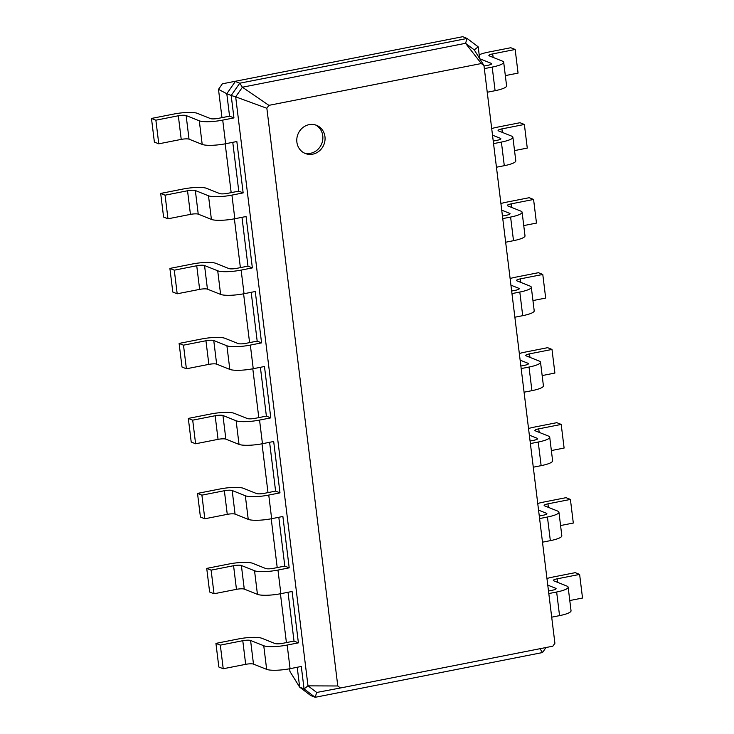 <?xml version="1.0" encoding="UTF-8"?>
<svg xmlns="http://www.w3.org/2000/svg" width="734" height="734" viewBox="0 0 734 734"><rect width="100%" height="100%" fill="white"/><g stroke="black" fill="none" stroke-linecap="round" stroke-linejoin="round"><path stroke-width="1.1" d="M484.027 66.069L487.798 65.326A6.074 1.211 -7 0 0 491.633 63.711A6.074 1.211 -7 0 0 491.22 63.344L479.77 58.775M479.183 54.821A18.212 3.633 173 0 1 488.321 52.142L510.772 47.728L515.167 49.481L492.707 53.894A6.074 1.211 -7 0 0 488.881 55.518A6.074 1.211 -7 0 0 489.284 55.876L502.451 61.133A18.212 3.633 173 0 1 503.689 62.234A18.212 3.633 173 0 1 492.193 67.078L484.348 68.629M515.167 49.481L518.066 73.097L505.331 75.602M503.689 62.234L506.588 85.85A18.212 3.633 173 0 1 495.092 90.695L487.248 92.245M221.971 117.651L218.493 89.365L222.374 83.804L462.723 36.7L467.118 38.452L478.21 46.848L479.651 58.573M546.013 647.526L542.518 652.544L315.152 697.3L310.757 695.548L299.665 687.152L289.967 671.5L289.636 668.757M286.416 642.589L280.425 593.769M277.213 567.593L271.222 518.773M268.002 492.606L262.01 443.786M258.799 417.609L252.799 368.798M249.588 342.622L243.596 293.802M240.385 267.635L234.385 218.815M231.173 192.638L225.182 143.827M548.481 591.008L552.252 590.264A6.074 1.211 -7 0 0 556.088 588.65A6.074 1.211 -7 0 0 555.675 588.283L547.766 585.117M493.239 141.056L497.01 140.322A6.074 1.211 -7 0 0 500.845 138.698A6.074 1.211 -7 0 0 500.432 138.341L492.514 135.175M539.279 516.011L543.05 515.268A6.074 1.211 -7 0 0 546.876 513.653A6.074 1.211 -7 0 0 546.472 513.286L538.554 510.13M502.451 216.053L506.221 215.31A6.074 1.211 -7 0 0 510.047 213.695A6.074 1.211 -7 0 0 509.635 213.328L501.726 210.163M530.067 441.024L533.838 440.281A6.074 1.211 -7 0 0 537.673 438.666A6.074 1.211 -7 0 0 537.26 438.299L529.352 435.143M511.653 291.04L515.424 290.297A6.074 1.211 -7 0 0 519.259 288.682A6.074 1.211 -7 0 0 518.846 288.315L510.928 285.159M520.865 366.037L524.636 365.293A6.074 1.211 -7 0 0 528.462 363.669A6.074 1.211 -7 0 0 528.058 363.312L520.14 360.146M478.21 46.848L474.265 49.894L483.963 65.546L554.904 643.25L552.858 646.177L340.438 687.987L337.787 685.978L266.855 108.274L268.901 105.347L481.311 63.537L483.963 65.546M491.707 128.569A18.212 3.633 173 0 1 497.533 127.138L519.984 122.716L524.37 124.468L501.918 128.89A6.074 1.211 -7 0 0 498.083 130.505A6.074 1.211 -7 0 0 498.496 130.872L511.662 136.129A18.212 3.633 173 0 1 512.892 137.221A18.212 3.633 173 0 1 501.395 142.075L493.551 143.616M222.374 83.804L462.723 36.7M218.493 89.365L226.806 93.723L235.357 81.456L239.752 83.208L467.118 38.452L465.549 43.297L474.265 49.894M229.558 116.155L218.328 118.367A6.074 1.211 173 0 1 210.52 118.596L197.363 113.339A18.212 3.633 -7 0 0 173.94 114.027L151.479 118.44L155.874 120.192L178.325 115.779A6.074 1.211 173 0 1 186.133 115.55L199.299 120.807A18.212 3.633 -7 0 0 222.723 120.119L233.944 117.908L229.558 116.155L226.806 93.723L231.192 95.475L239.752 83.208L242.394 87.218L465.549 43.297L481.311 63.537M238.77 191.152L227.54 193.354A6.074 1.211 173 0 1 219.732 193.583L206.566 188.326A18.212 3.633 -7 0 0 183.142 189.014L160.691 193.437L165.077 195.189L187.537 190.767A6.074 1.211 173 0 1 195.345 190.537L208.502 195.794A18.212 3.633 -7 0 0 231.926 195.106L243.156 192.904L238.77 191.152L232.77 142.332M247.973 266.139L236.743 268.35A6.074 1.211 173 0 1 228.944 268.58L215.778 263.322A18.212 3.633 -7 0 0 192.354 264.001L169.893 268.424L174.288 270.176L196.74 265.754A6.074 1.211 173 0 1 204.547 265.534L217.714 270.791A18.212 3.633 -7 0 0 241.137 270.103L252.358 267.892L247.973 266.139L241.981 217.319M257.184 341.127L245.954 343.338A6.074 1.211 173 0 1 238.146 343.567L224.98 338.31A18.212 3.633 -7 0 0 201.566 338.998L179.105 343.42L183.491 345.173L205.951 340.75A6.074 1.211 173 0 1 213.759 340.521L226.916 345.778A18.212 3.633 -7 0 0 250.34 345.09L261.57 342.879L257.184 341.127L251.193 292.316M269.607 442.29L275.599 491.11L279.984 492.863L273.681 441.492L262.451 443.703A18.212 3.633 -7 0 1 239.027 444.391L225.861 439.134A6.074 1.211 173 0 0 218.053 439.354L195.602 443.776L191.216 442.024L188.317 418.408L210.768 413.985A18.212 3.633 -7 0 1 234.192 413.297L247.358 418.554A6.074 1.211 173 0 0 255.166 418.325L266.387 416.123L260.396 367.303M288.022 592.274L294.013 641.094L298.399 642.846L292.095 591.476L280.865 593.678A18.212 3.633 -7 0 1 257.441 594.366L244.275 589.108A6.074 1.211 173 0 0 236.467 589.338L214.016 593.76L209.63 592.008L206.731 568.391L229.182 563.969A18.212 3.633 -7 0 1 252.606 563.281L265.772 568.538A6.074 1.211 173 0 0 273.58 568.309L284.81 566.097L278.81 517.286M294.013 641.094L282.783 643.305A6.074 1.211 173 0 1 274.975 643.525L261.818 638.268A18.212 3.633 -7 0 0 238.394 638.956L215.934 643.379L218.833 666.995L223.228 668.747L245.679 664.334A6.074 1.211 173 0 1 253.487 664.105L266.653 669.362A18.212 3.633 -7 0 0 290.077 668.674L301.298 666.463L304.059 688.905L307.996 685.859L316.712 692.456L315.152 697.3L304.059 688.905L299.665 687.152L297.224 667.261M546.949 578.511A18.212 3.633 173 0 1 552.775 577.08L575.227 572.658L579.621 574.41L582.521 598.026L569.777 600.54M579.621 574.41L557.161 578.832A6.074 1.211 -7 0 0 553.326 580.447A6.074 1.211 -7 0 0 553.739 580.814L566.905 586.071A18.212 3.633 173 0 1 568.144 587.163L571.043 610.789A18.212 3.633 173 0 1 559.547 615.633L551.702 617.175M568.144 587.163A18.212 3.633 173 0 1 556.647 592.017L548.803 593.558M537.747 503.524A18.212 3.633 173 0 1 543.564 502.093L566.024 497.67L570.41 499.423L573.309 523.039L560.574 525.544M570.41 499.423L547.959 503.845A6.074 1.211 -7 0 0 544.123 505.46A6.074 1.211 -7 0 0 544.536 505.827L557.693 511.084A18.212 3.633 173 0 1 558.932 512.176L561.831 535.792A18.212 3.633 173 0 1 550.335 540.646L542.49 542.187M524.37 124.468L527.269 148.084L514.534 150.598M512.892 137.221L515.791 160.838A18.212 3.633 173 0 1 504.295 165.691L496.45 167.233M558.932 512.176A18.212 3.633 173 0 1 547.436 517.02L539.591 518.571M500.909 203.557A18.212 3.633 173 0 1 506.735 202.125L529.196 197.703L533.581 199.455L511.121 203.878A6.074 1.211 -7 0 0 507.295 205.492A6.074 1.211 -7 0 0 507.708 205.859L520.865 211.117A18.212 3.633 173 0 1 522.103 212.209A18.212 3.633 173 0 1 510.607 217.062L502.762 218.604M528.535 428.528A18.212 3.633 173 0 1 534.361 427.096L556.812 422.674L561.198 424.426L564.107 448.052L551.362 450.557M561.198 424.426L538.747 428.849A6.074 1.211 -7 0 0 534.912 430.463A6.074 1.211 -7 0 0 535.325 430.83L548.491 436.088A18.212 3.633 173 0 1 549.72 437.189L552.619 460.805A18.212 3.633 173 0 1 541.132 465.65L533.288 467.2M533.581 199.455L536.481 223.081L523.746 225.586M522.103 212.209L525.003 235.834A18.212 3.633 173 0 1 513.506 240.679L505.662 242.229M549.72 437.189A18.212 3.633 173 0 1 538.233 442.033L530.379 443.575M510.121 278.544A18.212 3.633 173 0 1 515.947 277.113L538.398 272.699L542.784 274.452L520.333 278.874A6.074 1.211 -7 0 0 516.497 280.489A6.074 1.211 -7 0 0 516.91 280.847L530.076 286.104A18.212 3.633 173 0 1 531.306 287.205A18.212 3.633 173 0 1 519.81 292.049L511.965 293.6M519.323 353.54A18.212 3.633 173 0 1 525.149 352.109L547.61 347.687L551.996 349.439L554.895 373.055L542.16 375.569M551.996 349.439L529.535 353.861A6.074 1.211 -7 0 0 525.709 355.476A6.074 1.211 -7 0 0 526.122 355.843L539.279 361.1A18.212 3.633 173 0 1 540.518 362.192L543.417 385.809A18.212 3.633 173 0 1 531.921 390.662L524.076 392.204M542.784 274.452L545.683 298.068L532.948 300.573M531.306 287.205L534.205 310.821A18.212 3.633 173 0 1 522.709 315.675L514.864 317.216M540.518 362.192A18.212 3.633 173 0 1 529.021 367.046L521.177 368.587M312.73 154.168A15.175 13.983 111.8 0 0 324.933 140.662A15.175 13.983 111.8 0 0 316.547 125.312A15.175 13.983 111.8 0 0 297.94 134.221A15.175 13.983 111.8 0 0 305.289 153.498A15.175 13.983 111.8 0 0 312.73 154.168M233.944 117.908L231.192 95.475L235.678 96.86L242.394 87.218L268.901 105.347M243.156 192.904L236.843 141.524L225.622 143.736L222.723 120.119M284.81 566.097L289.196 567.85L282.884 516.479L271.653 518.69L268.754 495.074L279.984 492.863M252.358 267.892L246.055 216.521L234.825 218.732L231.926 195.106M275.599 491.11L264.368 493.321A6.074 1.211 173 0 1 256.561 493.551L243.404 488.294A18.212 3.633 -7 0 0 219.98 488.982L197.519 493.395L201.905 495.147L224.365 490.734A6.074 1.211 173 0 1 232.173 490.505L245.33 495.762A18.212 3.633 -7 0 0 268.754 495.074M261.57 342.879L255.267 291.508L244.037 293.719L241.137 270.103M266.387 416.123L270.782 417.875L264.469 366.505L253.239 368.707L250.34 345.09M542.518 652.544L539.866 648.535M337.787 685.978L307.996 685.859L259.469 290.682L235.678 96.86L266.855 108.274M316.712 692.456L340.438 687.987M304.215 153.011A15.175 13.983 111.8 0 0 310.537 153.287A15.175 13.983 111.8 0 0 322.648 140.414A15.175 13.983 111.8 0 0 315.437 124.927M215.934 643.379L220.319 645.131L242.78 640.709A6.074 1.211 173 0 1 250.588 640.479L263.754 645.736A18.212 3.633 -7 0 0 287.178 645.058L298.399 642.846M151.479 118.44L154.379 142.066L158.773 143.818L181.225 139.396A6.074 1.211 173 0 1 189.033 139.166L202.199 144.424A18.212 3.633 -7 0 0 225.622 143.736M206.731 568.391L211.117 570.144L233.568 565.721A6.074 1.211 173 0 1 241.376 565.492L254.542 570.749A18.212 3.633 -7 0 0 277.966 570.061L289.196 567.85M160.691 193.437L163.59 217.053L167.976 218.805L190.436 214.383A6.074 1.211 173 0 1 198.244 214.154L211.401 219.411A18.212 3.633 -7 0 0 234.825 218.732M197.519 493.395L200.419 517.02L204.804 518.773L227.265 514.351A6.074 1.211 173 0 1 235.073 514.121L248.239 519.378A18.212 3.633 -7 0 0 271.653 518.69M169.893 268.424L172.802 292.04L177.188 293.793L199.639 289.379A6.074 1.211 173 0 1 207.447 289.15L220.613 294.407A18.212 3.633 -7 0 0 244.037 293.719M188.317 418.408L192.703 420.16L215.154 415.738A6.074 1.211 173 0 1 222.962 415.508L236.128 420.766A18.212 3.633 -7 0 0 259.552 420.077L270.782 417.875M179.105 343.42L182.004 367.037L186.39 368.789L208.851 364.367A6.074 1.211 173 0 1 216.658 364.137L229.815 369.395A18.212 3.633 -7 0 0 253.239 368.707M223.228 668.747L220.319 645.131M158.773 143.818L155.874 120.192M214.016 593.76L211.117 570.144M167.976 218.805L165.077 195.189M204.804 518.773L201.905 495.147M177.188 293.793L174.288 270.176M195.602 443.776L192.703 420.16M186.39 368.789L183.491 345.173M491.22 63.344L491.321 64.17M492.193 67.078L495.092 90.695M492.707 53.894L493.138 57.417M555.675 588.283L555.776 589.099M500.432 138.341L500.533 139.157M546.472 513.286L546.573 514.112M509.635 213.328L509.735 214.144M537.26 438.299L537.361 439.115M518.846 288.315L518.947 289.141M528.058 363.312L528.15 364.128M501.395 142.075L504.295 165.691M556.647 592.017L559.547 615.633M510.607 217.062L513.506 240.679M547.436 517.02L550.335 540.646M519.81 292.049L522.709 315.675M538.233 442.033L541.132 465.65M529.021 367.046L531.921 390.662M501.918 128.89L502.35 132.404M557.161 578.832L557.592 582.356M547.959 503.845L548.39 507.359M511.121 203.878L511.552 207.401M538.747 428.849L539.178 432.372M520.333 278.874L520.764 282.388M529.535 353.861L529.976 357.385M290.077 668.674L287.178 645.058M280.865 593.678L277.966 570.061M262.451 443.703L259.552 420.077M266.653 669.362L263.754 645.736M253.487 664.105L250.588 640.479M245.679 664.334L242.78 640.709M202.199 144.424L199.299 120.807M189.033 139.166L186.133 115.55M181.225 139.396L178.325 115.779M257.441 594.366L254.542 570.749M244.275 589.108L241.376 565.492M236.467 589.338L233.568 565.721M211.401 219.411L208.502 195.794M198.244 214.154L195.345 190.537M190.436 214.383L187.537 190.767M248.239 519.378L245.33 495.762M235.073 514.121L232.173 490.505M227.265 514.351L224.365 490.734M220.613 294.407L217.714 270.791M207.447 289.15L204.547 265.534M199.639 289.379L196.74 265.754M239.027 444.391L236.128 420.766M225.861 439.134L222.962 415.508M218.053 439.354L215.154 415.738M229.815 369.395L226.916 345.778M216.658 364.137L213.759 340.521M208.851 364.367L205.951 340.75"/></g></svg>
